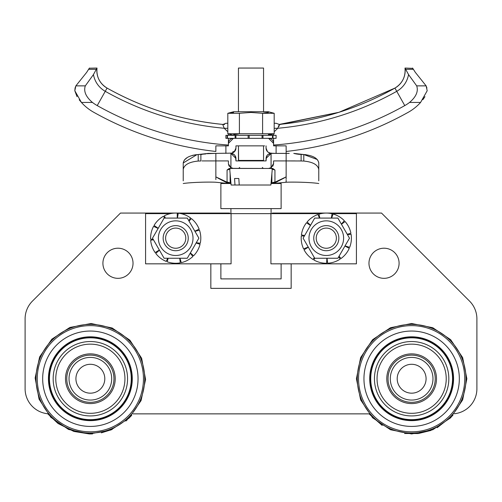 <?xml version="1.0" encoding="UTF-8"?>
<svg xmlns="http://www.w3.org/2000/svg" width="502" height="502" viewBox="0 0 502 502"><rect width="100%" height="100%" fill="white"/><g stroke="black" fill="none" stroke-linecap="round" stroke-linejoin="round"><path stroke-width="0.75" d="M104.78 377.975A14.439 14.439 0 0 0 82.497 366.623A14.439 14.439 0 0 0 83.803 391.598A14.439 14.439 0 0 0 104.78 377.975M111.664 377.617A21.335 21.335 0 0 1 80.671 397.741A21.335 21.335 0 0 1 78.745 360.838A21.335 21.335 0 0 1 111.664 377.617M159.448 250.178L155.752 253.41A25.1 25.1 0 0 0 166.2 261.404L167.737 258.248M164.643 218.088L163.457 216.262A25.1 25.1 0 0 0 154.058 225.461L158.218 228.291M188.79 220.685L190.547 217.931A25.1 25.1 0 0 0 178.273 213.206L177.438 218.088M168.176 258.248L167.16 261.774A25.1 25.1 0 0 0 180.268 262.853L179.729 258.248M179.961 258.248L181.278 262.646A25.1 25.1 0 0 0 192.887 256.466L190.208 253.203M190.358 252.945L193.621 255.744A25.1 25.1 0 0 0 200.047 244.273L196.1 242.999M196.263 242.711L200.279 243.263A25.1 25.1 0 0 0 199.482 230.142L194.945 231.34M194.839 231.158L199.131 229.169A25.1 25.1 0 0 0 191.362 218.558L189.034 221.106M177.269 218.088L177.244 213.118A25.1 25.1 0 0 0 164.367 215.778L165.353 218.088M158.143 228.423L153.556 226.358A25.1 25.1 0 0 0 150.619 239.178L153.135 239.247M153.449 239.793L150.682 240.207A25.1 25.1 0 0 0 155.143 252.575L159.36 250.027M345.031 245.892L349.656 247.36A25.1 25.1 0 0 0 351.099 234.29L347.434 234.616M314.716 258.248L313.875 259.98A25.1 25.1 0 0 0 326.607 263.268L326.884 258.248M304.369 236.003L301.3 235.934A25.1 25.1 0 0 0 303.597 248.879L308.241 247.053M347.233 234.271L350.917 233.279A25.1 25.1 0 0 0 345.062 221.501L341.473 224.287M341.347 224.074L344.366 220.742A25.1 25.1 0 0 0 333.071 214.003L331.627 218.088M331.351 218.088L332.073 213.745A25.1 25.1 0 0 0 318.933 214.178L319.856 218.088M319.498 218.088L317.954 214.498A25.1 25.1 0 0 0 307.13 221.972L310.556 225.279M310.456 225.454L306.477 222.769A25.1 25.1 0 0 0 301.413 234.905L304.626 235.551M308.322 247.197L304.055 249.801A25.1 25.1 0 0 0 312.991 259.452L314.334 257.601M327.04 258.248L327.643 263.236A25.1 25.1 0 0 0 340.13 259.12L338.775 256.729M339.063 256.221L340.977 258.53A25.1 25.1 0 0 0 349.26 248.314L344.937 246.049M335.173 247.047A12.55 12.55 0 0 1 314.177 241.418A12.55 12.55 0 0 1 329.55 226.051A12.55 12.55 0 0 1 335.173 247.047M333.435 245.302A10.09 10.09 0 0 1 316.555 240.784A10.09 10.09 0 0 1 328.91 228.429A10.09 10.09 0 0 1 333.435 245.302M341.297 229.508A17.319 17.319 0 0 1 326.3 255.487A17.319 17.319 0 0 1 311.303 229.508A17.319 17.319 0 0 1 341.297 229.508M343.688 228.128L349.486 238.168L337.896 258.248L314.704 258.248L303.114 238.168L314.704 218.088L337.896 218.088L343.688 228.128M426.079 378.728A14.439 14.439 0 0 0 404.417 366.228A14.439 14.439 0 0 0 404.417 391.234A14.439 14.439 0 0 0 426.079 378.728M432.975 378.728A21.335 21.335 0 0 1 400.972 397.207A21.335 21.335 0 0 1 400.972 360.254A21.335 21.335 0 0 1 432.975 378.728M184.573 247.047A12.55 12.55 0 0 1 163.577 241.418A12.55 12.55 0 0 1 178.95 226.051A12.55 12.55 0 0 1 184.573 247.047M182.835 245.302A10.09 10.09 0 0 1 165.955 240.784A10.09 10.09 0 0 1 178.31 228.429A10.09 10.09 0 0 1 182.835 245.302M454.341 413.742A25.1 25.1 0 0 0 476.9 388.768L476.9 318.845A25.1 25.1 0 0 0 469.546 301.1L381.52 213.068L272.335 213.068L272.335 213.632M291.16 263.832L291.16 288.368L210.84 288.368L210.84 263.832M229.665 213.632L229.665 213.068L120.48 213.068L32.454 301.1A25.1 25.1 0 0 0 25.1 318.845L25.1 388.768A25.1 25.1 0 0 0 47.659 413.742L57.981 423.462L73.769 431.4M132.955 413.868L369.045 413.868L382.204 425.451M133.03 263.268A15.06 15.06 0 0 0 110.44 250.228A15.06 15.06 0 0 0 110.44 276.313A15.06 15.06 0 0 0 133.03 263.268M368.97 263.268A15.06 15.06 0 0 0 391.56 276.313A15.06 15.06 0 0 0 391.56 250.228A15.06 15.06 0 0 0 368.97 263.268M190.697 229.508A17.319 17.319 0 0 1 175.7 255.487A17.319 17.319 0 0 1 160.703 229.508A17.319 17.319 0 0 1 190.697 229.508M193.088 228.128L198.886 238.168L187.296 258.248L164.104 258.248L152.514 238.168L164.104 218.088L187.296 218.088L193.088 228.128M89.808 419.892A41.164 41.164 0 0 1 54.988 357.675A41.164 41.164 0 0 1 126.278 358.629A41.164 41.164 0 0 1 89.808 419.892M89.896 413.315A34.588 34.588 0 0 1 60.642 361.038A34.588 34.588 0 0 1 120.543 361.842A34.588 34.588 0 0 1 89.896 413.315M67.337 369.378A24.849 24.849 0 0 1 109.969 363.473A24.849 24.849 0 0 1 93.767 403.344A24.849 24.849 0 0 1 67.337 369.378A24.849 24.849 0 0 1 114.977 382.141A24.849 24.849 0 0 1 90.027 403.577M89.802 420.645A41.917 41.917 0 0 1 54.341 357.286A41.917 41.917 0 0 1 126.937 358.259A41.917 41.917 0 0 1 89.802 420.645A41.917 41.917 0 0 1 54.341 357.286A41.917 41.917 0 0 1 126.937 358.259A41.917 41.917 0 0 1 89.802 420.645M53.162 378.464A37.198 37.198 0 0 1 109.191 346.65A37.198 37.198 0 0 1 108.727 411.082A37.198 37.198 0 0 1 53.162 378.464M89.72 426.418A47.69 47.69 0 0 1 49.384 354.337A47.69 47.69 0 0 1 131.976 355.441A47.69 47.69 0 0 1 89.72 426.418M68.504 369.848A23.594 23.594 0 0 1 108.978 364.239A23.594 23.594 0 0 1 93.598 402.102A23.594 23.594 0 0 1 68.504 369.848M321.035 213.632L180.965 213.632M178.197 213.632L177.25 213.632M170.435 213.632L145.58 213.632L145.58 263.832L231.077 263.832L231.077 213.632M270.923 213.632L270.923 263.832L356.42 263.832L356.42 213.632L331.565 213.632M452.804 378.728A41.164 41.164 0 0 1 391.058 414.382A41.164 41.164 0 0 1 391.058 343.079A41.164 41.164 0 0 1 452.804 378.728M446.228 378.728A34.588 34.588 0 0 1 394.346 408.684A34.588 34.588 0 0 1 394.346 348.777A34.588 34.588 0 0 1 446.228 378.728M453.557 378.728A41.917 41.917 0 0 1 390.681 415.035A41.917 41.917 0 0 1 390.681 342.427A41.917 41.917 0 0 1 453.557 378.728A41.917 41.917 0 0 1 390.681 415.035A41.917 41.917 0 0 1 390.681 342.427A41.917 41.917 0 0 1 453.557 378.728M411.872 415.926A37.198 37.198 0 0 1 379.311 360.329A37.198 37.198 0 0 1 443.737 359.934A37.198 37.198 0 0 1 411.872 415.926M459.33 378.728A47.69 47.69 0 0 1 387.795 420.03A47.69 47.69 0 0 1 387.795 337.432A47.69 47.69 0 0 1 459.33 378.728M403.05 400.709A23.594 23.594 0 0 1 396.9 360.304A23.594 23.594 0 0 1 434.964 375.182A23.594 23.594 0 0 1 403.05 400.709M402.598 401.876A24.849 24.849 0 0 1 396.122 359.325A24.849 24.849 0 0 1 436.207 374.994A24.849 24.849 0 0 1 402.598 401.876M263.55 113.057L268.388 112.461L263.581 113.05M233.599 112.461L227.814 113.295L233.606 112.461M227.814 123.272L225.9 123.272L222.681 124.571M274.186 131.304L274.701 131.304L277.757 128.292L279.288 124.414L276.1 123.272L274.186 123.272M277.769 128.274A297.366 297.366 0 0 0 396.743 91.314L394.93 88.088L339.007 112.285L279.288 124.414A293.67 293.67 0 0 0 394.93 88.088L339.007 112.285L279.325 124.665M279.288 125.356L278.855 126.611M79.209 99.791L81.431 102.452A47.69 47.69 0 0 0 93.535 112.159A321.28 321.28 0 0 0 215.86 151.46L215.86 145.862L228.41 145.862L228.41 138.332L228.41 145.047A313.75 313.75 0 0 1 97.231 105.596L107.07 88.088C99.647 83.451 96.29 76.775 96.993 68.052A20.08 20.08 0 0 0 107.07 88.088A293.67 293.67 0 0 0 222.712 124.414L224.243 128.292L227.299 131.304L227.814 131.304M234.214 151.905L235.94 148.121L234.836 151.259L232.752 151.861M228.41 135.32L228.41 133.902L228.41 135.32M233.43 138.332A5.02 5.02 0 0 0 228.41 143.352L233.43 138.332L268.57 138.332L273.59 143.352L273.59 138.332L273.59 145.047A313.75 313.75 0 0 0 404.769 105.596A40.16 40.16 0 0 0 409.532 102.452C416.145 96.823 418.53 91.295 416.691 85.873L408.534 74.547L405.152 68.366M271.67 153.254L276.1 153.392L271.08 153.392L271.08 167.775L268.57 168.452L233.43 168.452L230.292 167.348L231.56 168.088M97.231 105.596A40.16 40.16 0 0 1 92.468 102.452C85.867 96.848 83.476 91.32 85.309 85.873L75.865 85.873L75.074 88.019M92.468 102.452L81.431 102.452L74.811 90.749L75.865 85.873L86.664 72.37L75.865 85.873M426.932 88.063L426.123 85.855L427.189 90.749L420.569 102.452A47.69 47.69 0 0 1 408.465 112.159A321.28 321.28 0 0 1 286.14 151.46L286.14 151.184M412.763 68.372L405.007 68.052L405.547 69.326L413.246 69.326L412.581 68.052L415.336 72.37L426.123 85.855L416.685 85.855M230.92 153.141L215.86 153.392L215.86 179.565C215.86 183.136 215.86 183.136 215.86 179.565L215.86 178.047M75.074 88.038L74.811 90.749L77.044 96.673M268.57 138.332A5.02 5.02 0 0 1 273.59 143.352L273.59 145.862L286.14 145.862L286.14 153.392L276.1 153.392L276.1 145.862M273.59 135.32L273.59 133.902L273.59 135.32M394.93 88.088A20.08 20.08 0 0 0 405.007 68.052L405.007 68.052C405.71 76.775 402.353 83.451 394.93 88.088C402.353 83.451 405.71 76.775 405.007 68.052M267.974 152.062L270.151 153.054M107.07 88.088C143.66 108.545 182.822 120.712 224.563 124.584C182.822 120.712 143.66 108.545 107.07 88.088C99.647 83.451 96.29 76.775 96.993 68.052L93.466 74.547L85.309 85.873M422.879 99.678L424.956 96.673M264.554 145.862L235.94 145.862L235.94 148.121A5.02 5.02 0 0 1 231.096 153.135L230.889 153.261M267.164 151.259L266.06 148.121L267.409 151.541M271.306 153.135L271.431 153.129A5.02 5.02 0 0 1 266.06 148.121L266.06 145.862M96.993 68.052L89.331 68.203M86.664 72.37L89.419 68.052M234.026 152.062L231.849 153.054M235.94 145.862L235.94 148.121M294.925 160.916L286.14 160.916L286.14 176.88L286.14 160.916L273.59 160.922L286.14 160.922L273.59 160.922L273.527 164.204M286.146 177.877L286.115 179.377L286.14 176.886L285.569 177.15M286.19 180.689L286.077 181.868M286.077 182L286.077 181.486M286.127 180.714L286.153 180.224M318.77 175.97L318.77 162.962C317.885 158.243 312.884 155.432 303.785 154.534L303.785 161.054C312.884 161.958 317.879 164.769 318.77 169.481L318.77 180.82C318.77 184.397 318.77 184.397 318.77 180.82L318.77 169.481C317.885 164.769 312.89 161.958 303.785 161.054L298.885 160.922M275.491 181.937L286.14 176.886L275.372 182.226L274.945 181.937L272.435 183.512L275.491 181.937L274.707 182.966L286.14 176.886M284.119 178.053L274.01 183.255M274.067 183.418L274.707 182.966L272.881 183.487M274.719 182.96L277.506 181.573M273.113 165.572L272.699 166.281M271.494 167.511L268.57 168.452L232.514 168.365M239.228 185.018L234.974 185.018L234.566 178.492L238.82 178.492L239.228 185.018L270.885 185.018L272.335 168.452L274.945 170.021L274.945 181.937L274.945 170.021L271.889 169.124L274.945 170.021L272.768 168.452L268.57 168.452L271.08 167.775L273.59 163.432L272.912 165.955M289.02 160.922L287.577 160.922M271.889 173.535L271.889 182.835L274.945 181.937L271.889 183.512L274.945 181.937L271.889 182.835L271.889 183.512L271.889 173.535M268.903 168.44L269.248 168.402M270.44 168.088L271.413 167.568M272.837 166.08L273.101 165.591M273.584 163.57L273.59 160.922L286.14 160.922L286.14 153.392L286.14 160.922L301.118 160.973L301.118 154.447L301.118 160.973L303.785 161.054L303.785 154.534L293.777 153.392L296.299 153.963M271.118 167.756L270.992 153.392M272.95 183.481L272.435 183.512M230.111 173.573L230.111 182.835L230.926 182.835L230.111 182.835L230.111 173.573M271.074 182.835L271.889 182.835L271.074 182.835M234.974 185.018L231.115 185.018L229.665 168.452L229.238 168.452L233.43 168.452L230.92 167.775L230.92 153.392L232.84 153.775L234.472 154.861L235.551 156.492L235.94 160.922L266.06 160.922L263.801 160.922L266.06 160.922L266.449 156.492L267.528 154.861L269.16 153.775L271.08 153.392L269.235 153.744L267.679 154.716M227.35 182.276L230.111 183.506L228.222 182.973M227.889 183.092L226.509 181.937L229.565 183.512L227.293 182.966L228.661 183.512M226.64 182.251L226.509 181.944L227.061 181.937L227.061 170.021L230.111 169.124L227.061 170.021L227.061 181.937L226.509 181.937L227.287 182.96M227.061 181.937L230.111 182.835M228.912 165.622L228.429 163.828M230.324 167.373L231.529 168.076M231.761 168.164L232.363 168.333M216.387 177.131L226.509 181.937L227.293 182.966L218.928 178.637M230.111 183.512L229.747 183.487M229.351 183.5L228.849 183.456M228.36 183.362L215.86 176.886L226.634 182.239M227.136 182.59L228.63 183.381M217.962 178.097L219.481 178.944M229.696 182.822L227.657 182.276M228.41 160.922L215.86 160.922L228.41 160.922L215.86 160.922L215.86 153.392L215.86 160.922L228.41 160.922L228.41 163.432L228.41 160.922L227.506 160.922M227.061 170.021L229.238 168.452L227.061 170.021M229.395 166.419L228.95 165.698M228.435 163.903L230.92 167.775L230.92 153.392L235.94 158.412L235.94 160.922L266.06 160.922L266.06 158.412L271.08 153.392L269.235 153.744L267.547 154.842M214.341 160.922L208.236 160.922M209.968 160.922L212.955 160.922M215.86 179.565C215.86 183.136 215.86 183.136 215.86 179.565L215.86 177.739M215.86 176.88L215.86 160.916L207.671 160.916M202.042 160.916L215.86 160.922L215.86 167.624L215.86 160.922M213.877 153.392L208.223 153.392L198.215 154.534C189.116 155.432 184.121 158.243 183.23 162.962L183.23 169.481C184.121 164.769 189.116 161.958 198.215 161.054L198.215 154.534L198.215 161.054L200.882 160.973L200.882 154.447L200.882 160.973L198.215 161.054C189.11 161.958 184.115 164.769 183.23 169.481L183.23 180.82C183.23 184.397 183.23 184.397 183.23 180.82C183.23 184.403 183.23 184.403 183.23 180.82M298.728 154.302L303.785 154.534L317.201 159.485M318.77 180.82C318.77 184.403 318.77 184.403 318.77 180.82M289.221 153.392L288.085 153.392M270.747 153.399L267.899 154.522M267.353 155.043L266.135 157.546M287.872 153.392L287.15 153.392M286.498 153.392L289.133 153.386M266.807 155.771L266.512 156.329M269.235 153.744L270.057 153.493M267.528 154.861L266.411 156.561L266.06 158.412M286.14 167.624L286.14 160.922L286.14 167.624M296.224 153.951L298.765 154.302M317.571 159.925L318.714 162.297M306.12 154.716L305.298 154.629M294.869 153.668L293.777 153.392M235.921 157.967L234.779 155.193M234.202 154.61L231.736 153.455M232.683 153.712L233.719 154.239M235.589 156.561L235.833 157.371M231.008 153.392L232.765 153.744L234.472 154.861L235.589 156.561L235.94 158.343M215.471 153.386L214.843 153.392M214.831 153.392L214.203 153.392M183.23 169.481L183.23 162.962L197.016 154.603M184.429 159.925L187.34 157.471M192.486 155.363L195.88 154.716M198.215 154.534L205.839 153.938M215.86 153.386L213.651 153.386M202.08 154.396L200.888 154.447M183.23 175.97L183.23 174.301M207.025 153.694L215.132 153.386M235.94 158.412L235.589 156.561L234.603 154.999M227.124 135.32L227.124 138.332L225.9 138.332L225.9 135.32L249.155 135.32L249.155 138.332M249.155 135.32L262.979 135.32L262.979 138.332L276.1 138.332L276.1 135.32L273 135.32L273 138.332M227.124 138.332L235.099 138.332L235.099 135.32M262.979 135.32L273 135.32M272.486 135.32L272.486 138.332M262.063 135.32L262.063 138.332M248.126 135.32L248.126 138.332M235.915 135.32L235.915 138.332M227.462 135.32L227.462 138.332M271.017 183.512L281.12 183.512L281.12 208.612L220.88 208.612L220.88 183.512L230.983 183.512M281.12 263.832L281.12 278.892L220.88 278.892L220.88 263.832M268.319 111.726L274.186 113.295L268.319 111.726L233.681 111.726L227.814 113.295L239.404 113.295L251 112.461L262.596 113.295L274.186 113.295L274.186 133.745L268.394 134.58M233.681 135.32L227.814 133.745L239.404 133.745L239.404 113.295M227.814 133.745L227.814 113.295L233.681 111.726M238.45 133.984L233.612 134.58M239.404 133.745L274.186 133.745L268.319 135.32M262.596 133.745L262.596 113.295M234.566 178.492L238.82 178.492M263.393 160.922L263.55 160.42L238.45 160.42L238.607 160.922L238.45 145.862L238.45 160.42M263.55 111.726L263.55 68.052L238.45 68.052L238.45 111.726L238.45 68.052M89.814 419.641A40.913 40.913 0 0 1 55.207 357.8A40.913 40.913 0 0 1 126.065 358.748A40.913 40.913 0 0 1 89.814 419.641M89.651 431.827A53.105 53.105 0 0 1 44.728 351.563A53.105 53.105 0 0 1 136.701 352.799A53.105 53.105 0 0 1 89.651 431.827M89.632 433.063A54.335 54.335 0 0 1 43.674 350.936A54.335 54.335 0 0 1 137.774 352.197A54.335 54.335 0 0 1 89.632 433.063A54.335 54.335 0 0 0 131.8 413.868M452.553 378.728A40.913 40.913 0 0 1 391.183 414.163A40.913 40.913 0 0 1 391.183 343.299A40.913 40.913 0 0 1 452.553 378.728M464.745 378.728A53.105 53.105 0 0 1 385.09 424.717A53.105 53.105 0 0 1 385.09 332.744A53.105 53.105 0 0 1 464.745 378.728M465.975 378.728A54.335 54.335 0 0 1 384.476 425.784A54.335 54.335 0 0 1 384.476 331.678A54.335 54.335 0 0 1 465.975 378.728M274.186 128.292L277.757 128.292M224.243 128.292L227.814 128.292M93.466 74.547A23.776 23.776 0 0 0 105.257 91.314A297.366 297.366 0 0 0 224.231 128.274M420.569 102.452L409.532 102.452M426.135 85.873L416.691 85.873M404.769 105.596L396.743 91.314A23.776 23.776 0 0 0 408.534 74.547M225.9 145.862L225.9 153.392M88.754 69.326L96.453 69.326M75.877 85.855L85.315 85.855M89.62 433.948L68.548 429.461L50.796 417.256L39.068 399.184L35.146 378L39.627 356.928L51.831 339.17L69.903 327.442L91.088 323.514L112.159 327.994L129.911 340.199L141.646 358.265L145.574 379.449L141.093 400.533L128.882 418.291L110.81 430.026L89.62 433.948M466.86 378.728L462.656 399.862L450.689 417.777L432.774 429.743L411.646 433.948L390.518 429.75L372.603 417.783L360.631 399.874L356.42 378.746L360.618 357.612L372.584 339.697L390.493 327.718L411.621 323.508L432.762 327.712L450.683 339.685L462.656 357.6L466.86 378.728M131.744 415.286L128.543 418.618M127.27 419.804L125.851 421.034M112.115 429.486L101.304 432.856M92.519 433.91L89.676 433.948M89.312 433.941L73.919 431.444M404.518 433.49L418.348 433.54L431.061 430.421M437.167 427.698L452.917 415.411M273.339 183.512L286.153 182.251C293.105 181.856 310.23 182.257 318.77 183.506M183.23 183.506C191.952 182.239 209.089 181.856 215.86 182.251L228.159 183.487M230.92 208.612L230.92 213.632M271.08 208.612L271.08 213.632M263.55 145.862L263.55 160.42M262.32 167.448L263.324 168.452M239.68 167.448L238.676 168.452"/></g></svg>
